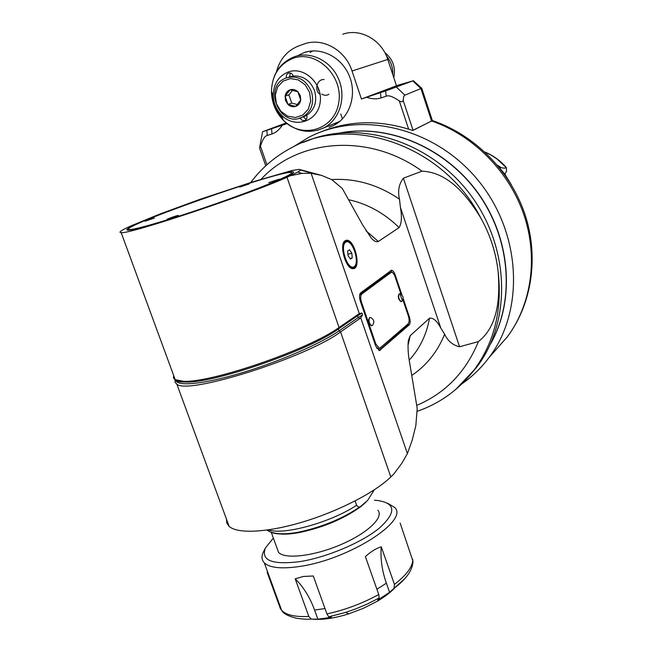 <?xml version="1.0" encoding="UTF-8"?>
<svg xmlns="http://www.w3.org/2000/svg" width="652" height="652" viewBox="0 0 652 652"><rect width="100%" height="100%" fill="white"/><g stroke="black" fill="none" stroke-linecap="round" stroke-linejoin="round"><path stroke-width="0.98" d="M175.738 380.067C176.553 386.791 203.473 384.305 241.387 372.952C279.252 361.664 321.004 343.498 338.999 330.906L358.217 317.581L359.757 318.567L360.752 317.801L407.394 453.596L412.227 440.084L415.829 425.707L417.215 408.47L409.921 364.338C408.201 355.511 407.663 347.606 408.307 340.621L410.222 335.666L429.505 318.233C433.115 317.508 436.881 320.784 440.801 328.054L444.64 334.215C447.761 340.996 452.732 345.177 459.562 346.758L478.405 341.599C498.878 325.576 500.002 295.918 498.136 271.607C495.96 252.471 490.076 234.41 480.483 217.434C443.637 145.567 351.754 114.01 292.063 147.45C275.543 156.056 261.778 167.735 250.759 182.478M158.901 214.41L131.142 225.812C121.296 230.254 117.971 232.536 121.166 232.658C128.851 234.541 249.569 194.304 287.002 177.271L297.687 172.12L300.751 170.074L299.178 169.373L292.202 170.433L252.112 182.055L199.43 199.512L158.901 214.41M140.547 222.373C181.346 204.418 293.742 167.377 293.571 172.136C294.769 173.954 264.916 186.505 223.669 201.126C182.478 215.755 140.49 228.632 129.944 230.042C123.521 230.792 127.058 228.233 140.547 222.373M358.274 314.248L357.589 315.747L338.347 329.024L339.04 327.491L359.309 313.604L311.102 173.285L301.957 173.375L290.556 175.706M360.752 317.801L362.577 314.867L361.95 313.041L359.309 313.604M261.093 179.276C298.583 138.55 369.325 132.837 422.023 171.166L403.401 178.2C398.902 183.97 397.59 190.963 399.472 199.17L400.434 207.426C402.056 216.814 401.616 223.546 399.089 227.613L378.339 241.468C376.163 242.316 373.686 241.012 370.89 237.556L362.479 224.671L342.316 188.51L331.835 179.667L321.607 175.412L311.102 173.285M345.242 240.702L346.587 240.27C354.818 239.145 361.673 268.983 353.099 268.657C345.853 269.692 338.608 243.921 345.242 240.702M403.14 298.486L409.383 316.953C410.475 320.694 410.426 323.319 409.228 324.843L379.399 350.613L375.723 346.049L360.336 301.183C359.154 297.149 359.268 294.37 360.695 292.829L391.493 270.246C392.863 270.401 394.085 271.933 395.153 274.842L402.015 295.136M321.607 175.412L299.178 169.373M311.672 173.236L300.751 170.074M301.957 173.375L297.687 172.12M422.023 171.166C448.69 172.291 467.565 196.464 480.483 217.434M302.862 142.543L314.003 138.314C367.043 120.759 434.974 144.817 472.472 197.564C510.174 250.172 510.866 322.292 476.987 366.783L468.984 376.367M340.336 132.943C388.967 123.856 445.675 147.931 478.201 193.603C510.777 239.251 515.047 300.735 490.573 343.767M407.394 453.596L401.836 463.279L393.767 474.069L390.809 476.946C375.381 492.13 339.366 510.883 303.539 521.747C267.687 532.651 237.475 534.094 229.113 526.343L226.806 523.026L226.423 519.033M175.176 379.79L175.038 382.219L176.855 384.183C187.784 395.104 306.815 357.353 340.572 331.925L338.999 330.906L338.347 329.024C309.667 350.246 212.658 383.841 185.111 382.015L176.733 380.442M287.002 177.271L339.04 327.491C309.969 348.967 211.37 383.107 183.489 381.273L174.883 379.619L173.473 377.981L173.644 375.438M359.757 318.567L340.572 331.925L390.809 476.946M267.491 530.003C271.639 534.363 281.835 535.121 298.07 532.276C322.259 527.134 343.18 518.454 360.849 506.237C359.505 507.574 358.095 507.248 356.611 505.251L355.095 500.948M360.849 506.237L367.671 500.369L374.338 489.807M277.173 533.572C282.707 534.591 290.181 534.241 299.586 532.513C323.531 527.378 343.906 518.78 360.719 506.71L365.976 502.17M361.029 506.123L361.493 506.107M377.891 510.304C384.167 517.272 367.63 533.214 340.809 544.632C314.077 556.148 284.973 559.546 278.567 552.423L276.921 547.884M286.962 534.078L287.467 533.67M273.367 538.087L265.494 547.859C260.58 560.516 272.12 565.088 300.116 561.584C327.06 557.305 362.047 542.407 379.464 528.014C396.424 512.488 395.829 503.32 377.687 500.491L374.387 500.263M263.758 551.25L263.498 551.747C261.297 556.237 261.558 559.921 264.288 562.806C269.716 567.916 281.558 569.131 299.806 566.441C349.138 559.449 409.611 520.296 394.639 507.427L387.72 503.295M267.141 572.293L280.433 608.707L281.631 610.313C286.13 615.081 295.193 617.126 308.82 616.45L295.193 578.805L303.424 576.458L313.286 575.993L326.929 613.915L328.747 616.825L345.764 612.375L355.739 608.886L367.883 603.752L379.228 597.949L378.747 594.502L365.389 556.621C370.703 551.698 376 548.43 381.273 546.816L394.444 584.396L393.995 588.373L389.578 592.309L386.375 583.19C381.958 570.516 380.255 558.397 381.273 546.816M393.995 588.373C406.449 578.952 412.781 569.897 412.977 561.217L400.124 523.018M328.747 616.825L331.395 617.314L317.866 619.188L314.566 610.052C309.961 597.387 303.506 586.971 295.193 578.805M395.234 587.419C390.931 592.106 384.916 596.727 377.19 601.283L379.244 599.123L377.858 599.897L379.228 597.949M379.244 599.123L389.578 592.309M317.866 619.188L311.314 619.107L308.82 616.45M377.19 601.283L363.523 608.243L348.665 613.874C334.655 618.235 322.732 620.003 312.903 619.188M349.513 249.797L351.827 253.212L352.267 257.85L350.385 259.105L348.062 255.682L347.622 251.02L349.513 249.797M347.932 254.28L351.827 253.212M349.969 258.485L352.267 257.85M408.674 323.131L407.802 325.193L378.959 350.531M392.504 272.577L390.54 270.702M400.189 294.329L401.95 299.537M378.673 348.681L376.726 348.298M359.554 295.609L360.385 294.345L389.358 272.797L390.947 272.316M402.863 299.741L408.331 315.927C409.432 319.667 409.374 322.3 408.176 323.824L379.472 348.494L375.796 343.922L361.526 302.308C360.344 298.282 360.466 295.503 361.876 293.962L391.445 272.186C392.814 272.349 394.036 273.881 395.104 276.782L401.029 294.305M371.363 325.829L372.3 325.544C374.713 322.341 374.191 319.684 370.743 317.565L369.586 317.557C368.388 320.947 369.113 323.669 371.754 325.731L371.363 325.829C368.38 323.001 367.834 320.213 369.725 317.459M401.241 301.591L400.89 301.689C398.16 299.064 397.606 296.44 399.236 293.808L399.285 293.791M401.697 301.436C403.995 298.347 403.466 295.821 400.108 293.865L399.163 293.873C398.127 297.076 398.828 299.643 401.257 301.591L401.828 301.322M127.865 230.229L128.436 229.569M167.148 219.879C195.331 211.175 233.897 197.735 259.903 187.597C286.497 177.067 296.399 172.022 289.61 172.454C270.287 173.75 122.201 225.918 128.501 229.439C130.473 230.352 143.358 227.165 167.148 219.879M278.999 179.219L268.746 182.625L278.999 179.219M249.121 183.97L239.659 187.124L249.121 183.97M154.516 218.021L144.948 221.232L154.516 218.021M177.556 215.893L167.197 219.374C165.747 219.447 177.409 215.282 178.322 215.396L177.556 215.893M432.374 120.604L412.806 130.498C379.823 119.552 348.673 120.229 319.366 132.527M461.991 383.8C472.35 376.571 481.404 367.777 489.147 357.426C524.974 310.173 521.372 232.503 477.834 180.001C434.582 127.238 360.589 110.245 308.861 137.262L293.196 146.871M490.328 344.305C515.227 301.257 511.127 239.365 478.381 193.481C445.675 147.556 388.535 123.521 339.749 133M497.256 165.07L505.015 174.41L511.339 184.777M484.884 152.055C492.92 155.323 499.872 160.262 505.748 166.871L506.311 167.686C505.055 168.363 503.254 168.289 500.891 167.458L497.248 165.062M506.425 167.703L506.539 171.223L504.884 174.231M286.22 122.91L262.593 131.728L287.092 123.611M260.042 145.233L259.618 148.249L260.474 146.252C262.56 139.487 264.818 135.893 267.247 135.486L271.99 133.921C275.723 132.739 279.162 129.862 282.316 125.298M421.771 88.248L432.39 120.653L412.626 130.433M366.538 97.319C372.153 99.096 376.978 99.3 381.012 97.922L380.442 92.649L361.428 99.014L397.663 85.363M276.489 71.753C279.863 59.079 287.263 50.473 298.689 45.933L304.248 43.937C322.553 37.205 345.462 50.025 352.039 70.995L361.428 99.014M380.442 92.649L385.609 90.93L386.188 96.211C388.576 95.005 392.944 96.561 399.285 100.889L408.608 129.096M386.188 96.211L381.012 97.922M297.345 55.868L303.856 52.682C320.817 46.504 341.803 57.123 349.374 76.007C357.141 94.801 349.79 117.368 333.734 125.396L329.105 127.319M385.609 90.93L412.814 80.889L397.606 85.306M378.706 93.179L398.396 86.251L378.706 93.179M413.034 130.253L403.189 100.465C403.401 97.213 403.963 95.445 404.876 95.168L421.754 88.216M342.781 34.238C360.148 27.889 381.705 39.821 387.769 59.446L396.44 85.673M286.562 123.187L281.786 124.671L286.277 122.951M392.748 74.524C393.058 67.515 390.964 61.345 386.465 56.007M393.767 77.588C395.845 67.376 392.854 59.039 384.794 52.576M403.189 100.465C402.626 102.046 401.322 102.185 399.285 100.889M312.887 50.897L310.034 52.551M333.873 123.79L337.149 123.375M288.16 72.022C278.575 76.056 273.595 83.766 273.221 95.168C273.457 102.934 276.22 109.593 281.517 115.151C294.484 128.778 317.247 121.908 320.059 103.049C323.498 84.32 304.435 65.844 288.16 72.022M286.456 77.824C285.967 75.599 286.627 74.035 288.445 73.114C290.71 72.576 292.3 73.546 293.213 76.007C303.172 75.542 310.287 80.449 314.557 90.734C317.426 101.476 314.794 109.683 306.652 115.347C307.402 117.564 306.888 119.226 305.112 120.335C302.968 121.044 301.338 120.27 300.222 117.996M303.27 116.814L306.228 119.43M306.652 115.347L302.487 117.083M288.689 77.189L293.213 76.007M287.956 104.418L285.552 100.62L285.111 96.146C285.674 92.991 287.32 90.881 290.058 89.805C292.878 88.957 295.486 89.609 297.874 91.769L300.295 95.583L300.719 100.082C300.148 103.244 298.486 105.347 295.739 106.39C292.927 107.221 290.327 106.561 287.956 104.418L285.111 96.146L288.909 94.899L291.729 103.114L287.956 104.418L295.739 106.39L300.719 100.082L297.874 91.769L290.058 89.805L285.111 96.146M292.569 90.221L288.909 94.899M291.729 103.114L297.451 104.564M290.385 73.016L289.602 76.887M411.885 375.365C426.661 365.332 437.573 351.615 444.64 334.215M429.505 318.233C426.644 334.06 420.247 347.622 410.312 358.926L409.187 359.994M407.981 345.568L410.222 335.666M361.95 313.041L357.589 315.747L358.217 317.581L362.577 314.867M400.434 207.426L440.801 328.054M459.562 346.758L403.401 178.2M399.472 199.17C377.956 184.63 355.348 178.102 331.664 179.593M348.771 199.74C367.614 203.889 384.395 213.171 399.089 227.613M378.339 241.468L365.968 230.735M478.405 341.599C465.895 371.982 445.349 393.237 416.75 405.365M455.634 389.554L474.11 370.018C494.452 342.267 502.464 309.472 498.136 271.607M356.611 505.251C331.159 522.301 283.343 535.512 268.51 529.856M378.747 594.502C362.292 603.516 345.022 609.987 326.929 613.915M412.74 559.334C412.912 566.466 406.815 574.819 394.444 584.396M314.566 610.052L325.006 608.569M328.836 616.841L345.764 612.375L348.665 613.874M376.897 589.253L386.375 583.19M393.873 588.495L404.729 578.699M348.91 266.35L352.316 267.98C360.906 268.176 354.419 239.936 346.196 241.264L344.924 241.68L342.968 244.736M351.338 268.241L353.319 267.744M345.747 242.161C339.293 246.04 347.923 271.167 354.142 266.692C360.36 262.569 352.023 238.119 345.747 242.161M380.36 350.263L379.073 350.564M407.802 325.193L409.228 324.843M394.387 275.046L395.153 274.842M409.383 316.953L408.682 317.125M389.358 272.797L390.792 272.422M375.796 343.922L375.055 344.101M360.784 302.495L361.526 302.308M361.876 293.962L360.385 294.345M432.048 121.133C473.466 135.526 509.033 171.476 523.792 214.418C538.43 257.418 531.519 304.345 507.337 336.831L494.558 351.298M506.311 167.686L496.873 158.852L490.866 154.989L485.023 152.177M500.891 167.458L500.002 168.069M266.921 164.769L260.474 146.252M412.814 80.889L420.956 88.631L431.632 121.207M352.039 70.995L387.769 59.446M271.599 128.803L271.99 133.921M267.247 135.486L266.864 130.384M404.876 95.168L396.473 87.164M317.459 130.294L323.62 127.955C339.325 120.139 346.497 98.036 338.861 79.609C331.428 61.101 310.865 50.693 294.305 56.773L294.305 56.781C279.667 62.853 272.039 74.483 271.436 91.671C271.949 75.363 279.089 64.279 292.846 58.419C316.244 49.389 343.791 75.982 338.69 102.926C334.484 130.017 301.754 139.658 283.278 120.204C275.723 112.274 271.77 102.771 271.436 91.671L273.221 95.168M272.373 93.513C273.164 102.959 276.587 111.264 282.658 118.403M311.509 91.761C306.016 79.577 297.532 74.98 286.065 77.979C262.234 86.439 279.83 128.697 302.275 117.189C311.403 111.802 314.476 103.326 311.509 91.761M298.828 118.379L305.348 116.04M309.602 92.405L305.16 84.817L298.274 79.878L290.344 78.574L282.968 81.158L277.589 87.066L275.266 95.127L276.415 103.733L280.808 111.223L287.589 116.137L295.438 117.507L302.821 115.045L308.282 109.202L310.711 101.125L309.602 92.405M320.108 94.385C313.751 90.465 317.116 78.786 324.117 79.552M328.934 94.247C326.791 95.681 324.37 95.624 321.68 94.075M318.926 90.864L318.127 88.354M416.995 411.379C439.896 403.49 458.935 389.709 474.11 370.018L476.987 366.783M229.113 526.343L176.855 384.183M175.266 379.839L121.166 232.658M175.967 380.165C176.619 381.461 179.667 382.08 185.111 382.015L183.489 381.273M175.241 379.823L175.021 380.287M299.586 532.513L298.07 532.276C283.31 534.852 272.886 534.127 266.807 530.1M360.719 506.71L361.827 505.593M278.567 552.423L271.338 532.497M265.494 547.859L263.498 551.747M264.288 562.806L281.631 610.313C283.27 613.613 288.371 616.303 296.953 618.381C309.39 619.824 308.583 619.009 311.314 619.107M289.92 533.45L290.01 533.866M345.43 240.588L346.587 240.27M344.093 241.859L345.104 241.574M391.004 270.376L391.493 270.246M379.472 348.494L377.973 348.844M293.27 172.747L293.571 172.136M128.501 229.439L128.126 230.221M432.773 120.685C474.379 134.882 509.636 170.229 524.461 212.902C539.131 255.608 532.448 303.245 507.337 336.831L489.147 357.426M413.311 80.677L421.714 88.216M262.593 131.728L259.626 147.417M259.618 148.249L265.739 165.836M308.755 51.378L303.856 52.682M339.773 121.386L323.62 127.955C309.203 134.263 295.755 131.68 283.278 120.204L281.517 115.151M288.926 72.975L288.445 73.114M342.43 118.9L340.768 113.978"/></g></svg>

